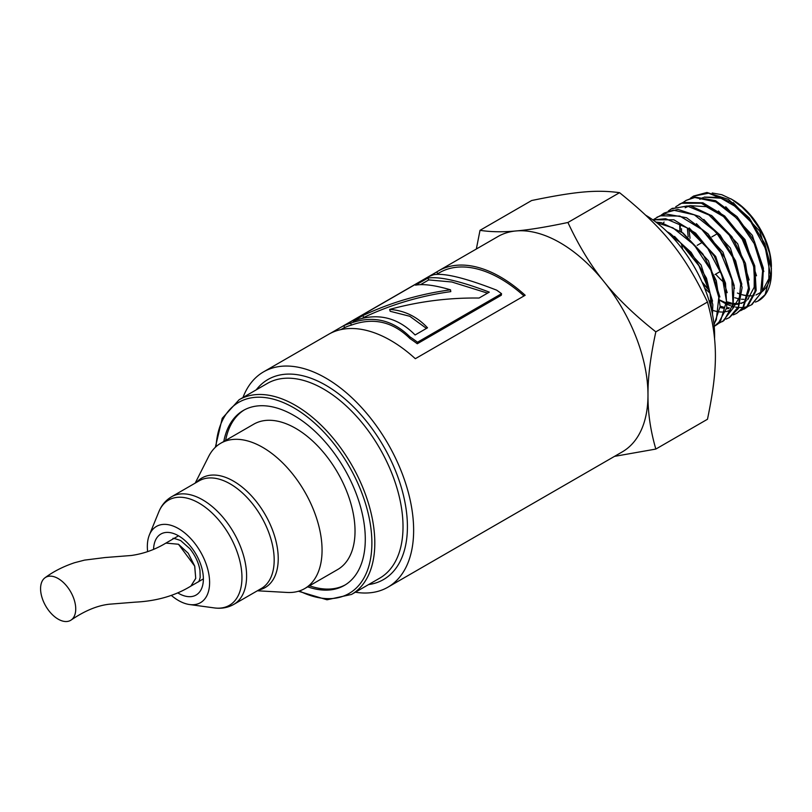 <?xml version="1.0" encoding="UTF-8"?>
<svg xmlns="http://www.w3.org/2000/svg" width="812" height="812" viewBox="0 0 812 812"><rect width="100%" height="100%" fill="white"/><g stroke="black" fill="none" stroke-linecap="round" stroke-linejoin="round"><path stroke-width="1.22" d="M679.867 230.77L679.735 224.599M690.383 198.26L693.387 196.179L708.592 193.226L730.353 201.924L750.877 221.93L765.361 248.35L770.466 274.73L765.097 294.654L757.799 301.13A61.56 35.545 -120 0 0 758.652 300.673A61.56 35.545 -120 0 0 771.4 272.497A61.56 35.545 -120 0 0 771.248 268.204L764.772 243.6L749.232 217.9L728.344 199.366L706.947 192.464L693.6 196.057M683.095 202.462L686.069 200.412L694.788 197.509L715.829 201.914L737.316 218.661L754.236 243.661L762.63 270.792L760.631 293.457L751.293 304.926L747.974 306.439M747.395 306.632L743.67 307.423M743.01 307.494L738.839 307.515M738.108 307.454L735.52 307.068M734.261 306.804L733.419 306.601M732.597 306.378L731.236 305.962M730.343 305.657L727.288 304.429M725.055 303.373L720.163 300.541M702.035 282.008L709.323 290.249M751.963 304.53L762.235 291.295L763.392 268.193L754.328 241.154L737.073 216.682L715.585 200.686L694.849 197.052L686.069 200.412M675.757 206.705L681.562 203.264L701.345 203.233L723.269 216.286L742.178 239.195L753.668 266.366L755.109 291.173L746.289 307.575L740.656 310.661M711.139 303.647L709.81 302.714M744.817 308.661L747.456 306.875L756.165 290.523L754.744 265.869L743.386 238.86L724.659 215.992L702.877 202.787L683.095 202.462L679.644 204.116M668.398 210.958L671.412 208.867L687.104 205.964L708.896 214.967L729.328 235.196L743.63 261.687L748.481 287.986L742.868 307.687L736.636 313.381L733.317 314.894M736.636 313.381L743.132 308.103L749.466 289.234L745.477 263.403L731.977 236.82L712.053 215.89L690.301 205.68L672.052 208.501M661.1 215.17L664.084 213.099L673.26 210.146L694.372 214.865L715.808 231.867L732.566 256.988L740.727 284.088L738.484 306.571L729.308 317.614L725.979 319.136M729.491 317.512L738.281 308.621L742.117 287.519L735.621 260.885L720.173 235.135L699.335 216.459L677.908 209.394L664.084 213.099M653.792 219.382L659.983 215.789L679.888 216.083L701.791 229.42L720.569 252.502L731.845 279.693L733.033 304.368L723.999 320.507L718.691 323.338M722.67 321.44L732.85 308.469L734.139 285.459L725.207 258.429L708.044 233.886L686.576 217.748L665.799 213.932L656.989 217.19M652.949 219.92L665.617 218.712L687.429 228.02L707.77 248.462L721.878 275.024L726.496 301.242L720.64 320.72L714.205 326.322M715.484 325.592L717.97 323.937L726.811 307.728L725.522 283.144L714.286 256.125L695.64 233.156L673.869 219.798L652.767 219.798M656.806 222.792L672.915 227.827L694.301 245.082L710.886 270.315L718.813 297.385L716.326 319.695L713.971 324.029M714.052 324.749L720.142 306.469L716.296 280.688L702.908 254.075L683.044 233.034L661.272 222.65L655.893 222.082M670.062 234.668L680.314 242.555L698.959 265.808L710.023 293.02L711.779 311.006M712.459 314.254L712.834 304.774L706.47 278.171L691.124 252.359L670.326 233.562L667.058 231.674M712.55 301.12L701.071 264.966L674.528 236.383M679.857 242.149L671.707 236.373M719.879 296.969L708.419 260.774L681.867 232.161M727.197 292.665L715.727 256.511L689.195 227.939M734.525 288.422L723.025 252.238L696.452 223.665M712.824 310.417L716.702 311.493M717.788 311.686L718.559 311.808M719.483 311.92L721.898 312.041M722.853 312.021L724.933 311.828M725.847 311.666L726.486 311.524M727.319 311.311L730.526 310.042M732.779 308.651L741.062 294.462M741.853 284.22L730.364 248.036L703.801 219.443M664.084 222.021L663.333 223.097M708.957 300.359L711.099 301.77M720.153 306.195L724.03 307.261M726.811 307.697L729.237 307.809M733.185 307.423L733.825 307.291M749.171 279.978L737.732 243.864L711.231 215.292M720.071 307.464L723.665 308.296M726.628 308.621L728.729 308.631M681.501 228.7L681.512 231.907M702.715 283.55L709.414 290.564M727.481 301.962L731.368 303.038M732.444 303.231L733.226 303.353M734.139 303.455L736.565 303.576M737.519 303.556L739.59 303.363M740.503 303.201L741.153 303.069M741.985 302.846L745.172 301.597M756.5 275.786L745.03 239.601L718.468 210.998M680.385 224.863L680.03 230.872M681.319 243.498L682.719 249.396M704.633 288.108L710.074 293.274M720.142 300.207L725.207 302.5M727.39 303.231L730.993 304.074M732.048 304.226L733.043 304.327M733.957 304.388L736.068 304.388M737.002 304.327L739.417 303.962M741.376 303.414L746.411 300.724M747.588 299.719L754.196 287.204L754.287 269.056M723.736 216.702L706.328 206.674L690.281 205.68M688.627 206.177L685.166 207.77M688.921 229.532L690.068 238.302M734.799 297.73L738.687 298.796M741.457 299.232L743.883 299.354M747.822 298.978L748.471 298.836M763.828 271.533L752.328 235.318L725.725 206.725M687.388 228.548L688.19 236.728M307.707 586.843A101.013 58.322 -120 0 0 344.369 585.411A101.013 58.322 -120 0 0 344.369 468.768A101.013 58.322 -120 0 0 243.356 410.446A101.013 58.322 -120 0 0 223.787 441.484M355.382 592.212A124.327 71.781 -120 0 0 387.892 587.198A124.327 71.781 -120 0 0 387.892 443.646A124.327 71.781 -120 0 0 263.565 371.866A124.327 71.781 -120 0 0 242.971 397.515M309.534 585.787A101.013 58.322 -120 0 0 345.273 584.873M244.28 409.938A101.013 58.322 -120 0 0 225.614 440.429M426.442 328.413L409.806 316.284L390.217 311.3L389.638 309.413C404.356 310.428 416.992 316.558 427.518 327.794L415.094 334.97C397.291 316.893 376.646 312.295 353.139 321.197L362.842 315.594C390.653 302.531 419.885 293.934 450.528 289.823C435.019 285.256 423.367 283.703 415.541 285.164L427.843 278.069C439.617 276.293 460.099 280.982 489.291 292.137L479.06 298.045C448.701 297.628 418.901 301.425 389.638 309.413M487.555 293.132L451.807 281.997L428.746 279.917L427.843 278.069M420.586 284.626L428.746 279.917M362.132 318.385L363.746 317.451C391.364 304.449 420.383 295.842 450.782 291.63L450.528 289.823M363.746 317.451L362.842 315.594M436.511 274.405L439.485 272.69A122.257 70.583 60 0 1 523.984 295.964M343.75 325.744L344.735 327.561A122.257 70.583 60 0 1 351.423 325.094C373.388 317.167 392.896 321.653 409.938 338.553A122.257 70.583 60 0 1 417.267 343.76L501.308 295.243L501.542 293.7A124.327 71.781 -120 0 0 496.66 290.158C465.834 278.161 444.925 272.984 433.953 274.649A124.327 71.781 -120 0 0 428.695 276.699L343.75 325.744A124.327 71.781 60 0 1 350.561 323.227C372.789 315.229 392.622 319.796 410.04 336.919A124.327 71.781 60 0 1 417.5 342.228L501.542 293.7M437.78 273.674L436.744 271.939A124.327 71.781 60 0 1 438.45 270.893A124.327 71.781 60 0 1 525.171 295.274L415.318 358.701A124.327 71.781 -120 0 0 328.596 334.321L263.565 371.866M330.352 333.356L436.744 271.939M409.938 338.553L410.04 336.919M351.423 325.094L350.561 323.227M417.267 343.76L417.5 342.228M438.45 270.893L497.908 236.566A124.327 71.781 60 0 1 516.117 230.943A124.327 71.781 60 0 1 604.026 281.703A124.327 71.781 60 0 1 647.986 394.987A124.327 71.781 60 0 1 622.236 451.908L387.892 587.198M476.339 249.02L480.014 230.334C490.895 231.999 502.922 232.202 516.117 230.943C528.998 229.867 546.273 227.045 567.923 222.488C578.804 245.833 590.842 265.565 604.026 281.703C616.917 298.004 634.182 314.721 655.832 331.844C650.453 356.651 647.834 377.692 647.986 394.987C647.834 412.466 650.453 430.482 655.832 449.066L614.491 456.374M655.832 449.066L707.475 419.256C718.052 368.323 718.052 340.756 707.475 302.034C684.435 254.115 663.759 228.385 619.556 192.677C596.526 189.572 575.84 191.419 531.647 200.523L480.014 230.334M730.749 198.757L732.931 200.026A54.394 31.404 60 0 1 771.4 266.64L769.624 253.506L764.65 238.789L759.058 227.969L750.623 216.053L742.107 207.121L731.815 199.397L721.827 194.707L712.195 192.982M724.202 282.637A54.394 31.404 60 0 1 715.666 274.141M771.349 269.909L771.39 267.818M739.854 294.045L737.397 293.03A55.642 32.125 -120 0 0 739.864 293.974M742.056 294.654A55.642 32.125 -120 0 0 745.71 295.426M748.644 295.71A55.642 32.125 -120 0 0 750.856 295.7M759.87 293.122A55.642 32.125 -120 0 0 761.017 292.411M762.133 291.589A55.642 32.125 -120 0 0 770.385 277.298M771.248 268.204L771.4 272.791M755.444 302.084L757.799 301.13M707.475 302.034L655.832 331.844M619.556 192.677L567.923 222.488M771.146 267.199L759.667 231.105L733.175 202.574M722.741 197.489L704.156 197.093M702.827 197.651L701.263 198.473M742.046 294.766L745.649 295.598M746.695 295.761L747.69 295.862M748.603 295.923L750.714 295.933M751.638 295.872L754.064 295.507M755.992 294.979L761.077 292.239M762.255 291.234L768.842 278.76L768.954 260.703M738.362 208.227L720.965 198.219L704.928 197.225M703.283 197.722L699.812 199.316M714.55 338.827A98.425 56.83 -120 0 0 645.926 215.353M147.632 551.632A44.031 25.426 60 0 1 149.388 534.925A44.031 25.426 60 0 1 184.121 532.449A44.031 25.426 60 0 1 209.608 582.529A44.031 25.426 60 0 1 189.582 604.544A44.031 25.426 60 0 1 171.332 595.419M195.195 483.12L208.643 456.486A83.92 48.456 60 0 1 220.762 443.23A83.92 48.456 60 0 1 285.428 465.712A83.92 48.456 60 0 1 322.059 550.171A83.92 48.456 60 0 1 304.683 588.588A83.92 48.456 60 0 1 287.133 592.456L257.353 590.781M220.762 443.23L253.73 424.199A83.92 48.456 60 0 1 318.395 446.681A83.92 48.456 60 0 1 355.027 531.129A83.92 48.456 60 0 1 337.65 569.547L304.683 588.588M45.036 577.748A24.867 14.352 -120 0 0 46.446 607.224A24.867 14.352 -120 0 0 71.273 619.932A24.867 14.352 -120 0 0 74.196 599.804A24.867 14.352 -120 0 0 58.149 578.54A24.867 14.352 -120 0 0 45.036 577.748C53.328 571.567 63.163 566.553 74.572 562.716L84.529 560.118L105.032 557.55L131.3 555.489C143.663 553.723 155.194 549.592 165.902 543.096L178.478 544.243L194.667 566.055L195.733 578.337L190.901 586.081L195.733 578.459L194.738 566.157L188.252 553.297L178.478 544.243M216.033 446.661A110.341 63.701 60 0 1 293.863 407.837A110.341 63.701 60 0 1 371.835 539.777A110.341 63.701 60 0 1 299.344 590.963M298.44 591.248L327.023 599.784L351.525 594.435A112.411 64.899 -120 0 0 368.76 504.364A112.411 64.899 -120 0 0 295.324 405.3A112.411 64.899 -120 0 0 239.124 399.737L222.234 418.292L215.342 447.3M351.525 594.435L379.732 578.154A112.411 64.899 -120 0 0 396.966 488.073A112.411 64.899 -120 0 0 323.531 389.019A112.411 64.899 -120 0 0 267.321 383.447L239.124 399.737M368.628 584.569A115.517 66.696 -120 0 0 404.315 499.157A115.517 66.696 -120 0 0 325.724 385.213A115.517 66.696 -120 0 0 256.216 389.861M153.58 549.379A35.231 20.341 60 0 1 178.478 535.788A35.231 20.341 60 0 1 203.376 579.352A35.231 20.341 60 0 1 177.747 592.872M149.388 534.925L158.837 511.824A60.778 35.089 60 0 1 198.981 503.085A60.778 35.089 60 0 1 241.956 577.525A60.778 35.089 60 0 1 214.317 607.914L189.582 604.544M158.837 511.824C161.507 505.247 165.749 500.222 171.565 496.761A62.159 35.89 60 0 1 202.645 499.837A62.159 35.89 60 0 1 246.604 575.972A62.159 35.89 60 0 1 233.724 604.432C227.817 607.731 221.351 608.888 214.317 607.914M171.565 496.761L199.143 480.836A62.159 35.89 60 0 1 230.222 483.911A62.159 35.89 60 0 1 274.182 560.047A62.159 35.89 60 0 1 261.302 588.507L233.724 604.432M196.565 482.328A63.255 36.52 60 0 1 233.501 481.13A63.255 36.52 60 0 1 278.232 558.605A63.255 36.52 60 0 1 258.724 589.999M752.338 304.317L751.516 304.794M679.786 204.035L679.025 204.472M745.01 308.55L743.965 309.149M672.458 208.268L671.666 208.725M723.035 321.237L722.294 321.664M715.707 325.47L714.661 326.069M344.664 327.429L340.928 329.591M717.392 233.663L711.85 236.871M702.745 242.128L697.193 245.336M720.498 271.35L715.017 274.517M173.372 538.782C171.87 537.767 174.296 538.346 180.619 540.528L189.876 548.709C195.286 555.55 198.656 562.726 199.965 570.247L200.178 577.312C199.366 580.61 198.717 582.123 198.23 581.849M191.023 586.01C175.29 595.693 156.777 601.063 135.472 602.128L109.336 604.209C97.501 605.498 84.813 610.736 71.273 619.932M190.972 586.041L203.386 578.875M166.044 543.015L178.518 535.808"/></g></svg>
